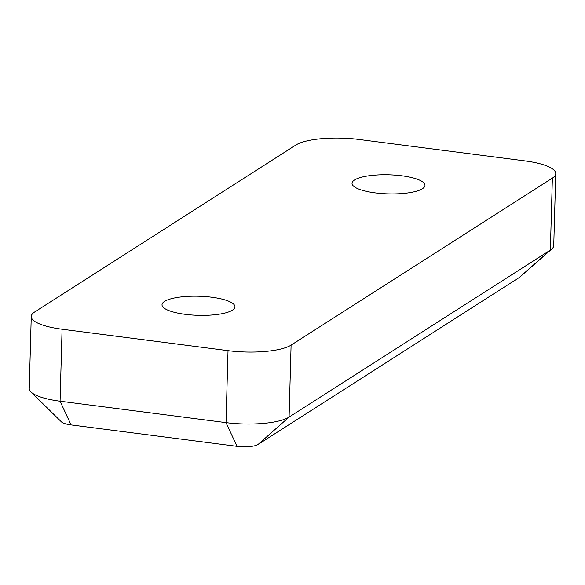 <?xml version="1.0" encoding="UTF-8"?>
<svg xmlns="http://www.w3.org/2000/svg" width="585" height="585" viewBox="0 0 585 585"><rect width="100%" height="100%" fill="white"/><g stroke="black" fill="none" stroke-linecap="round" stroke-linejoin="round"><path stroke-width="0.88" d="M422.458 188.706A36.489 9.55 -178.4 0 1 381.581 193.525A36.489 9.55 -178.4 0 1 352.038 183.31A36.489 9.55 -178.4 0 1 354.568 179.946A36.489 9.55 -178.4 0 1 395.445 175.127A36.489 9.55 -178.4 0 1 424.988 185.343A36.489 9.55 -178.4 0 1 422.458 188.706M232.435 310.174A36.489 9.55 -178.4 0 1 191.566 314.986A36.489 9.55 -178.4 0 1 162.016 304.77A36.489 9.55 -178.4 0 1 164.553 301.407A36.489 9.55 -178.4 0 1 205.423 296.595A36.489 9.55 -178.4 0 1 234.973 306.811A36.489 9.55 -178.4 0 1 232.435 310.174M551.823 248.998L519.802 277.122A16.219 4.241 -178.4 0 1 519.312 277.48L258.036 444.49A16.219 4.241 -178.4 0 1 237.013 446.34L71.07 424.922A16.219 4.241 -178.4 0 1 61.374 421.836L30.976 391.972A48.657 12.731 1.6 0 0 60.072 401.215L226.015 422.641A48.657 12.731 1.6 0 0 289.085 417.09L550.361 250.08A48.657 12.731 1.6 0 0 551.823 248.998A48.657 12.731 1.6 0 0 553.739 245.598L555.75 173.621A48.657 12.731 1.6 0 0 524.928 160.875L358.985 139.457A48.657 12.731 1.6 0 0 295.915 145L34.639 312.01A48.657 12.731 1.6 0 0 31.261 316.492A48.657 12.731 1.6 0 0 62.083 329.238L60.072 401.215L71.07 424.922M237.013 446.34L226.015 422.641L228.026 350.664L62.083 329.238M228.026 350.664A48.657 12.731 1.6 0 0 291.096 345.121L289.085 417.09L258.036 444.49M519.312 277.48L550.361 250.08L552.372 178.103L291.096 345.121M552.372 178.103A48.657 12.731 1.6 0 0 555.75 173.621M31.261 316.492L29.25 388.469A48.657 12.731 1.6 0 0 30.976 391.972"/></g></svg>
